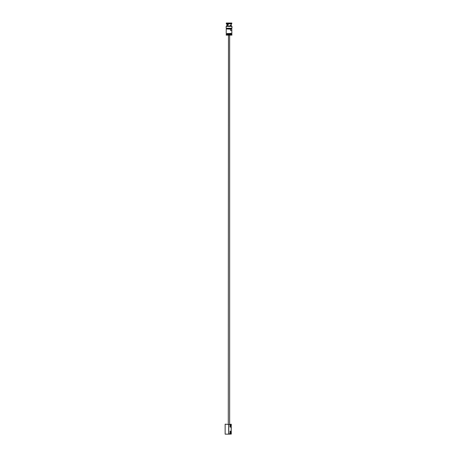 <?xml version="1.0" encoding="UTF-8"?>
<svg xmlns="http://www.w3.org/2000/svg" width="457" height="457" viewBox="0 0 457 457"><rect width="100%" height="100%" fill="white"/><g stroke="black" fill="none" stroke-linecap="round" stroke-linejoin="round"><path stroke-width="0.69" d="M225.141 434.15L225.141 424.165L225.141 434.15L228.677 434.15L228.677 424.45L225.141 424.165M228.283 424.165L228.471 35.103M228.677 424.45L229.563 424.502M230.242 431.911L230.179 432.236L230.151 431.905M230.219 432.196L230.128 431.299M230.282 431.299L230.185 432.236M230.197 432.196L230.105 431.299L231.173 431.345L231.173 426.969L230.094 426.958M230.288 432.505L230.277 431.557M230.339 432.551L230.339 431.345M231.225 432.551L231.225 431.299M231.271 432.505L231.271 431.225L230.094 431.345L230.105 432.094M230.197 431.402L230.248 431.728M230.271 431.259L230.248 432.002M230.162 426.221L230.248 426.907L230.02 426.547M230.174 426.192L230.042 426.547M230.288 426.073L230.128 426.587M230.088 426.078L230.248 426.918M230.288 426.969L230.339 425.684L230.339 426.969M231.225 427.015L231.225 425.684L230.339 425.684M231.173 425.684L231.173 425.044L230.094 425.044L230.094 427.084L231.271 427.124L231.225 425.684M226.929 28.728L231.602 28.728L231.819 28.351L226.301 28.243M231.482 26.397L231.962 26.397L231.962 28.243L226.158 28.243L226.158 26.397L231.482 26.397M231.322 26.083L226.466 26.083L231.031 25.906M231.836 23.695L226.284 23.695L231.665 23.867L231.836 23.021L226.284 23.021L231.836 23.021M230.299 25.095C231.253 25.329 231.533 25.586 231.139 25.855C230.596 25.318 230.619 25.009 231.202 24.929L231.322 23.867M228.203 23.867L228.203 25.021L227.82 25.095C226.866 25.329 226.586 25.586 226.98 25.855M230.728 25.346L230.871 25.798M227.689 23.867L227.689 24.312L227.483 23.867M226.798 23.867L226.912 24.929L227.689 24.312M226.912 24.929L227.483 24.301M230.831 25.832L231.139 25.855M227.597 24.347L227.597 25.146M227.546 25.164L227.546 24.37M226.558 33.704L231.545 33.704M226.506 28.951L231.716 28.951L231.888 30.396L230.471 30.396L230.745 28.951L226.552 28.728M231.939 35.103L230.357 35.103L230.357 34.486L231.939 34.486L231.939 35.103M230.357 35.103L227.477 35.103L227.477 34.486L231.939 34.486L231.939 35L231.145 35.103L226.181 35L226.181 34.486L230.357 34.486L230.357 35M227.477 35.103L226.181 35.103L226.181 34.486L227.477 34.486L227.477 35M231.271 424.262L231.271 425.73M230.094 426.09L230.094 426.969M230.094 432.316L231.271 432.585L231.271 434.053L228.774 434.15L228.774 424.513L231.265 424.25M231.271 425.124L231.173 424.165M231.271 427.124L231.173 431.299M231.173 434.15L231.173 432.63M231.271 433.19L230.094 433.27L230.094 431.231L231.271 431.191M229.62 434.081L230.311 434.081M229.968 434.03L230.305 433.664L229.643 433.75L230.157 433.813L229.643 433.876L229.968 434.03M230.157 433.802L229.643 433.75M230.305 433.99L229.643 433.99M230.174 434.081L229.78 434.093M230.294 33.949L226.798 33.938M231.305 34.486L231.322 33.761L226.821 33.938L231.242 33.778L227.62 33.635C223.679 33.544 234.772 33.447 230.305 33.355M230.379 33.789L226.821 33.938M231.225 33.704L227.712 33.669M226.278 26.397L231.653 26.083M226.232 29.139L226.215 33.567L231.768 33.704M231.905 33.567L231.716 28.951M226.404 28.951L230.471 29.139M230.094 432.956L231.271 433.03M231.271 425.284L230.094 425.358M226.284 23.695L226.284 23.021M226.798 26.083L226.798 25.638M226.518 28.728L226.301 28.351M230.728 25.586L230.728 25.066M227.392 25.209L227.392 24.45M229.648 35.103L229.648 424.165M226.815 34.486L226.815 33.949"/></g></svg>
